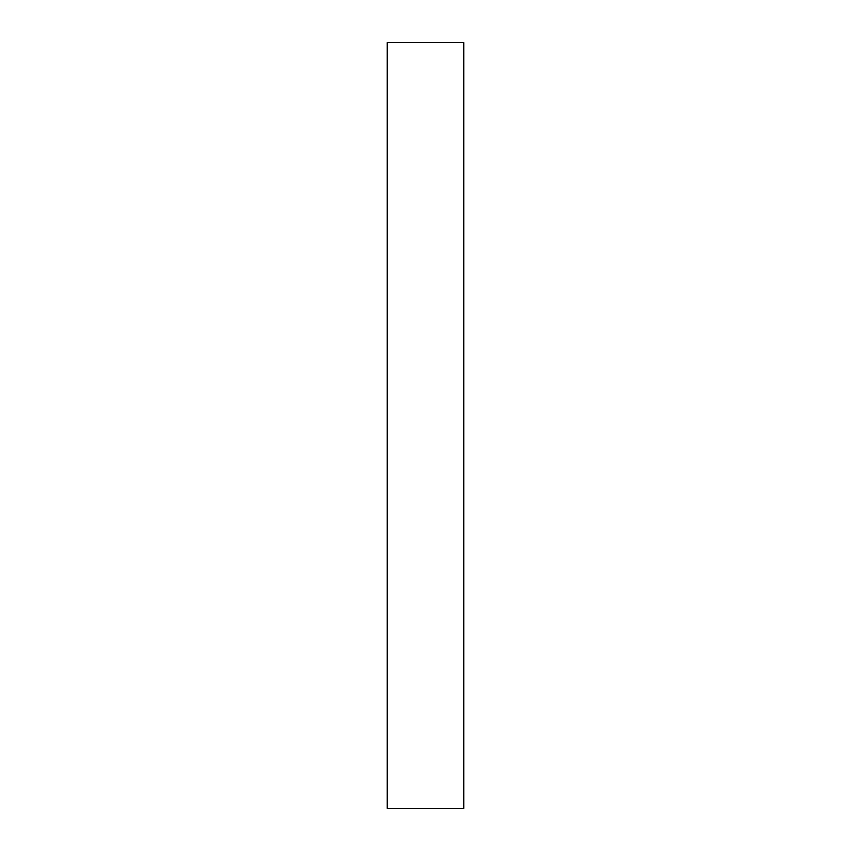 <?xml version="1.0" encoding="UTF-8"?>
<svg xmlns="http://www.w3.org/2000/svg" width="851" height="851" viewBox="0 0 851 851"><rect width="100%" height="100%" fill="white"/><g stroke="black" fill="none" stroke-linecap="round" stroke-linejoin="round"><path stroke-width="1.28" d="M463.795 42.55L387.205 42.55L387.205 808.45L463.795 808.45L463.795 42.55"/></g></svg>
